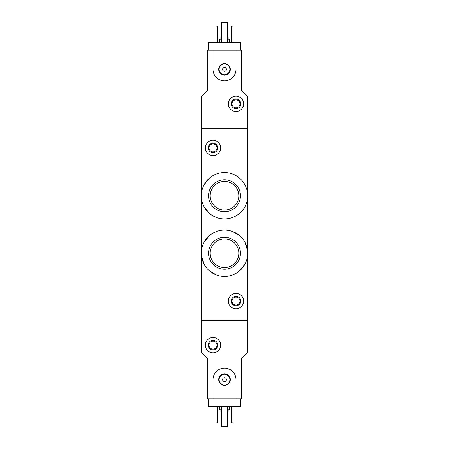 <?xml version="1.0" encoding="UTF-8"?>
<svg xmlns="http://www.w3.org/2000/svg" width="449" height="449" viewBox="0 0 449 449"><rect width="100%" height="100%" fill="white"/><g stroke="black" fill="none" stroke-linecap="round" stroke-linejoin="round"><path stroke-width="0.67" d="M247.483 198.744A23.174 23.174 0 0 1 201.517 198.744L201.517 192.801A23.174 23.174 0 0 1 247.483 192.801L247.483 250.256L244.941 242.308M204.059 206.686L209.172 213.152M237.078 176.305L232.728 174.105M209.161 178.399L204.054 184.865M247.483 256.199L247.483 352.336L241.259 358.56L241.259 398.779L235.989 398.779L235.989 379.63A11.489 11.489 0 0 0 224.5 368.135A11.489 11.489 0 0 0 213.011 379.63L213.011 398.779L207.741 398.779L207.741 358.56L201.517 352.336L201.517 320.26L247.483 320.26L201.517 320.26L201.517 250.256A23.174 23.174 0 0 1 247.483 250.256L247.483 256.199A23.174 23.174 0 0 1 201.517 256.199L204.059 264.147M209.172 270.607L216.255 274.883M239.811 270.624L244.929 264.169M239.828 235.843L232.745 231.572M209.189 235.832L204.071 242.286M208.544 253.225A15.956 15.956 0 0 1 224.5 237.274A15.956 15.956 0 0 1 240.456 253.225A15.956 15.956 0 0 1 224.5 269.181A15.956 15.956 0 0 1 208.544 253.225M208.544 195.775A15.956 15.956 0 0 1 224.5 179.819A15.956 15.956 0 0 1 240.456 195.775A15.956 15.956 0 0 1 224.5 211.726A15.956 15.956 0 0 1 208.544 195.775M213.011 50.221L213.011 69.371A11.489 11.489 0 0 0 224.5 80.865A11.489 11.489 0 0 0 235.989 69.371L235.989 50.221L207.741 50.221L207.741 90.44L201.517 96.664L201.517 128.74L247.483 128.74L201.517 128.74L201.517 192.801M235.989 50.221L241.259 50.221L241.259 90.44L247.483 96.664L247.483 192.801M201.517 198.744L201.517 250.256M228.328 301.105A7.661 7.661 0 0 1 239.822 294.471A7.661 7.661 0 0 1 239.822 307.739A7.661 7.661 0 0 1 228.328 301.105M231.201 301.105A4.787 4.787 0 0 1 238.385 296.957A4.787 4.787 0 0 1 238.385 305.253A4.787 4.787 0 0 1 231.201 301.105M232.032 301.105A3.957 3.957 0 0 1 237.97 297.676A3.957 3.957 0 0 1 237.97 304.534A3.957 3.957 0 0 1 232.032 301.105M238.817 253.225A14.317 14.317 0 0 0 217.344 240.832A14.317 14.317 0 0 0 217.344 265.623A14.317 14.317 0 0 0 238.817 253.225M238.817 195.775A14.317 14.317 0 0 0 217.344 183.377A14.317 14.317 0 0 0 217.344 208.168A14.317 14.317 0 0 0 238.817 195.775M205.35 147.895A7.661 7.661 0 0 1 216.839 141.261A7.661 7.661 0 0 1 216.839 154.529A7.661 7.661 0 0 1 205.35 147.895M208.224 147.895A4.787 4.787 0 0 1 215.402 143.747A4.787 4.787 0 0 1 215.402 152.043A4.787 4.787 0 0 1 208.224 147.895M209.049 147.895A3.957 3.957 0 0 1 214.987 144.466A3.957 3.957 0 0 1 214.987 151.324A3.957 3.957 0 0 1 209.049 147.895M240.776 398.779L240.776 406.44L208.224 406.44L208.224 398.779M220.863 409.886L220.863 411.806L221.34 411.806M227.66 411.806L228.137 411.806L228.137 409.886M219.713 406.44L219.713 409.886L221.34 409.886M227.66 409.886L229.287 409.886L229.287 406.44M232.924 406.44L232.924 422.913L231.392 422.913L231.392 406.44M217.608 406.44L217.608 422.913L216.076 422.913L216.076 406.44M205.35 345.158A7.661 7.661 0 0 1 216.839 338.524A7.661 7.661 0 0 1 216.839 351.791A7.661 7.661 0 0 1 205.35 345.158M208.224 345.158A4.787 4.787 0 0 1 215.402 341.01A4.787 4.787 0 0 1 215.402 349.3A4.787 4.787 0 0 1 208.224 345.158M209.049 345.158A3.957 3.957 0 0 1 214.987 341.728A3.957 3.957 0 0 1 214.987 348.581A3.957 3.957 0 0 1 209.049 345.158M227.66 406.44L227.66 426.55L221.34 426.55L221.34 406.44M213.011 398.779L235.989 398.779M218.697 379.63A5.803 5.803 0 0 1 227.402 374.601A5.803 5.803 0 0 1 227.402 384.658A5.803 5.803 0 0 1 218.697 379.63M222.586 379.63A1.914 1.914 0 0 1 225.46 377.968A1.914 1.914 0 0 1 225.46 381.285A1.914 1.914 0 0 1 222.586 379.63M219.14 379.63A5.36 5.36 0 0 1 227.183 374.982A5.36 5.36 0 0 1 227.183 384.271A5.36 5.36 0 0 1 219.14 379.63M208.224 50.221L208.224 42.56L240.776 42.56L240.776 50.221M228.137 39.114L228.137 37.194L227.66 37.194M221.34 37.194L220.863 37.194L220.863 39.114M229.287 42.56L229.287 39.114L227.66 39.114M221.34 39.114L219.713 39.114L219.713 42.56M216.076 42.56L216.076 26.087L217.608 26.087L217.608 42.56M231.392 42.56L231.392 26.087L232.924 26.087L232.924 42.56M243.65 103.842A7.661 7.661 0 0 1 232.161 110.476A7.661 7.661 0 0 1 232.161 97.209A7.661 7.661 0 0 1 243.65 103.842M240.776 103.842A4.787 4.787 0 0 1 233.598 107.99A4.787 4.787 0 0 1 233.598 99.7A4.787 4.787 0 0 1 240.776 103.842M239.951 103.842A3.957 3.957 0 0 1 234.013 107.272A3.957 3.957 0 0 1 234.013 100.419A3.957 3.957 0 0 1 239.951 103.842M221.34 42.56L221.34 22.45L227.66 22.45L227.66 42.56M230.303 69.371A5.803 5.803 0 0 1 221.598 74.399A5.803 5.803 0 0 1 221.598 64.342A5.803 5.803 0 0 1 230.303 69.371M226.414 69.371A1.914 1.914 0 0 1 223.54 71.032A1.914 1.914 0 0 1 223.54 67.715A1.914 1.914 0 0 1 226.414 69.371M229.86 69.371A5.36 5.36 0 0 1 221.817 74.018A5.36 5.36 0 0 1 221.817 64.729A5.36 5.36 0 0 1 229.86 69.371"/></g></svg>
